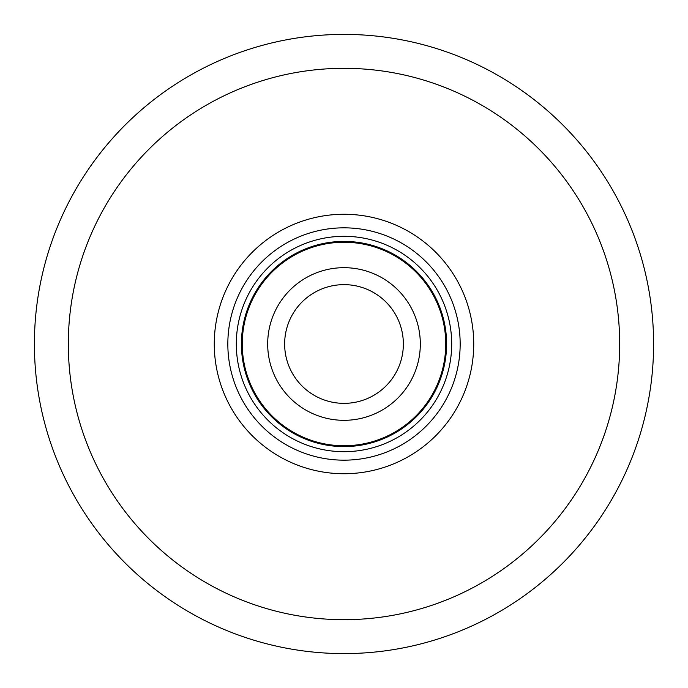<?xml version="1.0" encoding="UTF-8"?>
<svg xmlns="http://www.w3.org/2000/svg" width="688" height="688" viewBox="0 0 688 688"><rect width="100%" height="100%" fill="white"/><g stroke="black" fill="none" stroke-linecap="round" stroke-linejoin="round"><path stroke-width="1.03" d="M653.6 344.37A309.6 309.6 0 0 1 343.811 653.6A309.6 309.6 0 0 1 34.4 343.63A309.6 309.6 0 0 1 344.189 34.4A309.6 309.6 0 0 1 653.6 344.37A309.6 309.6 0 0 1 343.811 653.6A309.6 309.6 0 0 1 34.4 343.63A309.6 309.6 0 0 1 344.189 34.4A309.6 309.6 0 0 1 653.6 344.37M473.731 344A129.731 129.731 0 0 0 344 214.269A129.731 129.731 0 0 0 214.269 344A129.731 129.731 0 0 0 344 473.731A129.731 129.731 0 0 0 473.731 344M460.169 344A116.169 116.169 0 0 0 344 227.831A116.169 116.169 0 0 0 227.831 344A116.169 116.169 0 0 0 344 460.169A116.169 116.169 0 0 0 460.169 344M236.311 344A107.689 107.689 0 0 0 344 451.689A107.689 107.689 0 0 0 451.689 344A107.689 107.689 0 0 0 344 236.311A107.689 107.689 0 0 0 236.311 344M420.316 344.249A76.316 76.316 0 0 0 344.129 267.684A76.316 76.316 0 0 0 267.684 344A76.316 76.316 0 0 0 343.871 420.316A76.316 76.316 0 0 0 420.316 344.249M403.357 344A59.357 59.357 0 0 0 344 284.643A59.357 59.357 0 0 0 284.643 344A59.357 59.357 0 0 0 344 403.357A59.357 59.357 0 0 0 403.357 344M619.682 344A275.682 275.682 0 0 1 343.837 619.682A275.682 275.682 0 0 1 68.318 343.673A275.682 275.682 0 0 1 344.163 68.318A275.682 275.682 0 0 1 619.682 344M446.598 344A102.598 102.598 0 0 1 344 446.598A102.598 102.598 0 0 1 241.402 344A102.598 102.598 0 0 1 344 241.402A102.598 102.598 0 0 1 446.598 344M242.253 344A101.747 101.747 0 0 1 344.163 242.253A101.747 101.747 0 0 1 445.747 344.335A101.747 101.747 0 0 1 343.837 445.747A101.747 101.747 0 0 1 242.253 344M420.316 344A76.316 76.316 0 0 0 344.129 267.684A76.316 76.316 0 0 0 267.684 344L267.692 342.916M267.684 344L267.692 345.084L267.684 344"/></g></svg>
